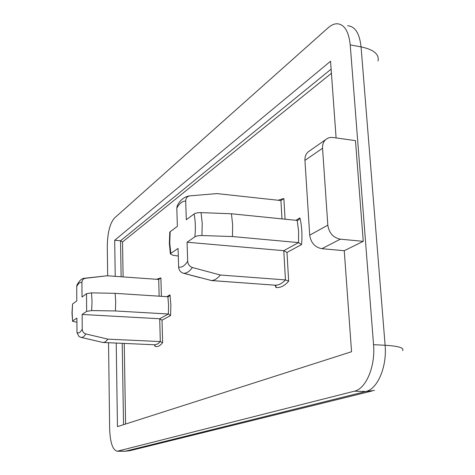 <?xml version="1.0" encoding="UTF-8"?>
<svg xmlns="http://www.w3.org/2000/svg" width="475" height="475" viewBox="0 0 475 475"><rect width="100%" height="100%" fill="white"/><g stroke="black" fill="none" stroke-linecap="round" stroke-linejoin="round"><path stroke-width="0.71" d="M170.822 253.395L170.377 253.905L169.361 243.479L169.783 232.138L170.192 231.687L169.741 243.052L170.822 253.395L178.06 248.413L178.63 267.033C181.67 267.841 184.686 265.893 187.684 261.197L187.055 242.22L194.863 236.841C195.736 228.368 195.468 220.756 194.067 213.999L186.313 219.741L185.701 201.139C182.596 200.877 179.633 203.199 176.819 208.103L177.383 226.361L170.192 231.687M72.633 320.999L71.974 313.001L72.562 304.018L72.147 312.811L72.633 320.999L76.891 318.072L76.968 332.553C78.707 333.545 80.459 332.411 82.228 329.157L82.133 314.462L86.64 311.357L86.509 293.687L82.021 297.012L81.926 282.536C80.15 281.859 78.417 283.219 76.724 286.615L76.802 300.877L72.562 304.018M194.067 213.999C195.516 213.055 197.849 212.598 201.062 212.622L231.444 213.78L232.631 224.669L232.453 236.55L201.905 235.541C198.675 235.523 196.323 235.956 194.863 236.841M86.509 293.687L91.521 292.861L115.158 293.336L115.68 301.868L115.419 310.965L91.675 310.579L86.64 311.357M115.158 293.336L167.889 296.744L168.934 296.424L169.973 294.838L170.881 304.831L170.561 315.572L162.017 320.203L162.604 342.617C160.075 345.966 157.546 347.195 155.004 346.322L154.981 345.236M231.444 213.78L297.178 220.424L298.496 220.032L299.915 217.924C301.851 225.952 302.397 234.834 301.554 244.56L286.995 252.451L288.658 281.182C284.43 285.986 280.149 288.076 275.827 287.434L275.726 285.588M108.538 342.718L109.66 429.127C110.188 442.694 112.718 450.068 117.236 451.238L354.403 391.186C365.958 388.877 375.523 366.367 373.552 344.69L350.229 44.917C348.769 31.32 344.363 24.267 337.024 23.75C334.085 23.797 331.122 25.145 328.136 27.793L114.362 218.144C109.879 223.47 107.522 232.893 107.285 246.412L107.671 275.803M336.098 137.934L330.553 61.233L114.689 240.273L115.223 276.343M327.821 225.174C329.074 233.059 333.248 237.726 340.338 239.174L321.872 248.698C314.949 247.321 310.899 242.802 309.712 235.149L327.821 225.174L322.549 148.253C322.365 144.584 323.433 141.681 325.761 139.549C327.792 137.833 330.226 137.15 333.064 137.512L355.466 140.624L363.244 241.348L344.25 250.711L351.553 351.726L117.462 426.627L116.221 343.063M321.872 248.698L344.25 250.711M322.549 148.253L304.938 160.402L309.712 235.149M304.938 160.402C304.778 156.827 305.841 154.001 308.127 151.911L309.587 150.884M331.419 73.269L122.526 241.965L120.531 240.777L114.689 240.273M187.055 242.22L283.789 250.687L286.995 252.451M232.453 236.55L298.526 242.6L301.554 244.56M278.089 200.242L283.866 198.497L280.927 200.551L217.016 193.592L189.929 195.854C187.168 196.371 185.755 198.128 185.701 201.139M176.819 208.103L177.246 205.693C180.031 200.23 183.991 196.977 189.127 195.932L189.929 195.854M170.377 253.905L172.93 255.265L178.291 256.037M187.684 261.197C187.94 264.332 189.507 266.428 192.375 267.496L220.358 275.019C217.419 278.582 214.457 280.422 211.464 280.529L182.798 273.06C180.227 271.908 178.838 269.895 178.63 267.033M210.734 280.511L274.805 285.16L276.04 286.663L275.827 287.434M220.358 275.019L285.457 279.912L288.658 281.182M82.133 314.462L159.713 318.761L162.017 320.203M115.419 310.965L168.37 314.011L170.561 315.572M84.71 278.237L107.172 275.767L85.411 278.297C83.196 278.772 82.032 280.185 81.926 282.536M107.172 275.767L158.703 279.448L160.906 277.905L161.387 296.323M76.724 286.615L77.015 284.958C79.396 280.553 81.866 278.326 84.431 278.267L85.411 278.297M72.438 321.225L76.914 322.282M78.992 336.549L76.968 332.553M82.228 329.157C82.371 331.58 83.57 333.171 85.827 333.931L107.991 339.156L105.343 341.84L104.013 342.404L102.487 342.374M107.991 339.156L160.301 341.572L162.604 342.617M340.338 239.174L363.244 241.348M154.559 344.779L155.111 344.803L154.476 344.785L155.004 346.322M201.062 212.622L202.225 223.517L201.905 235.541M91.521 292.861L92.025 301.393L91.675 310.579M103.354 342.487L155.111 344.803L158.092 343.716L160.301 341.572L159.713 318.761L168.37 314.011L168.572 305.104L167.889 296.744M274.799 285.125L275.619 285.184C278.95 285.107 282.227 283.349 285.457 279.912L283.789 250.687L298.526 242.6L298.609 231.046L297.178 220.424M166.868 296.679L169.973 294.838M156.447 279.288L160.906 277.905M122.526 241.965L123.114 276.907M124.236 343.425L125.59 424.027M283.866 198.497L285.065 219.201M295.907 220.293L299.915 217.924M117.824 451.155L125.501 451.167L365.768 391.507L354.403 391.186M373.552 344.69L385.112 345.26L361.059 46.877L350.229 44.917M123.536 424.686L122.206 343.33M121.119 276.765L120.531 240.777L331.122 69.124M281.972 218.886L280.927 200.551M159.137 296.18L158.703 279.448M374.454 390.397L365.768 391.507C377.477 389.215 387.137 366.825 385.112 345.26C398.578 346.085 404.409 347.872 402.598 350.615M378.041 60.966C379.365 54.257 373.7 49.56 361.059 46.877C359.557 33.339 355.08 26.297 347.635 25.757M117.236 451.238L124.901 451.25L131.444 450.33L372.085 390.978M85.827 333.931C84.318 336.401 82.804 337.571 81.284 337.446L80.518 337.25M192.375 267.496C189.46 271.563 186.527 273.481 183.576 273.244L183.225 273.196M211.464 280.529L275.013 285.19M124.901 451.25L130.097 450.674M325.761 139.549L308.127 151.911M78.992 336.555L81.284 337.446L102.915 342.469M182.798 273.06L199.767 277.608M276.011 286.164L276.034 286.663"/></g></svg>
